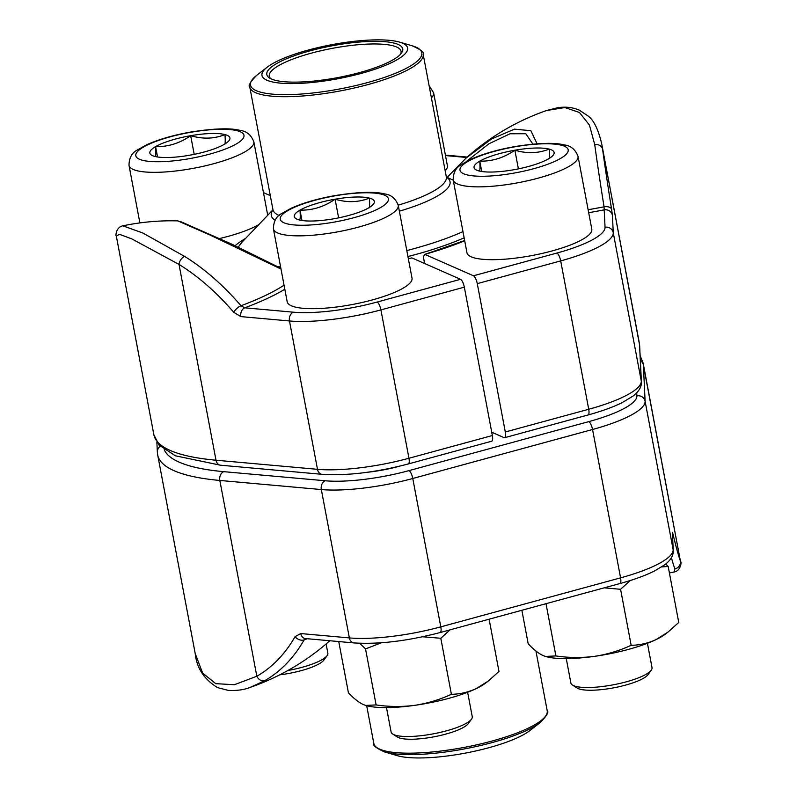 <?xml version="1.0" encoding="UTF-8"?>
<svg xmlns="http://www.w3.org/2000/svg" width="797" height="797" viewBox="0 0 797 797"><rect width="100%" height="100%" fill="white"/><g stroke="black" fill="none" stroke-linecap="round" stroke-linejoin="round"><path stroke-width="1.2" d="M424.622 263.508L423.356 256.833L424.821 254.382L473.468 275.782L556.894 253.047A76.93 17.962 -10.7 0 0 605.043 227.245L604.206 209.86A7.053 6.864 -2.7 0 1 612.425 215.349L611.608 209.342A7.053 3.836 -9.1 0 0 604.066 206.812A236.271 7.492 -100.3 0 1 594.731 144.606L589.441 125.079L579.439 112.477L564.854 107.555L546.483 110.544L557.701 107.725C565.491 106.519 572.684 107.316 579.26 110.125L588.226 116.093C593.914 120.377 598.427 129.742 601.775 144.197L639.543 344.792A247.03 57.673 -10.7 0 0 639.324 342.929L601.775 144.207M491.749 432.213L504.053 437.633A7.053 2.212 -105.2 0 0 504.631 437.692A7.053 2.212 -105.2 0 0 505.308 431.994L477.273 283.632A7.053 2.212 -105.2 0 0 473.468 275.782M446.978 177.552L466.175 157.995M466.235 157.936L491.5 138.987L514.493 129.144L530.862 130.718L537.088 143.799M532.894 144.137L525.811 133.737L510.04 133.766L488.94 143.779L466.115 161.671M588.684 212.699A167.808 39.173 -10.7 0 0 604.206 209.86L604.066 206.812A162.937 38.037 -10.7 0 1 588.116 209.721M594.731 144.606A7.053 5.718 -7.8 0 1 602.552 148.999A229.217 7.263 79.7 0 0 611.608 209.342M464.701 240.784A142.972 33.374 169.3 0 1 424.821 254.382L464.651 240.515M464.332 287.159L380.916 309.894A83.994 19.606 169.3 0 1 289.47 320.962L240.873 316.608A7.053 5.3 -84.9 0 1 244.759 307.821L293.356 312.185A76.93 17.962 -10.7 0 0 377.12 302.043L460.536 279.309A7.053 2.212 74.8 0 1 464.332 287.159L492.367 435.521A7.053 2.212 74.8 0 1 491.699 441.219L408.283 463.954A7.053 2.212 74.8 0 0 408.951 458.255L492.367 435.521M460.536 279.309L411.89 257.909A142.972 33.374 169.3 0 1 408.363 258.816M270.303 195.644L263.448 192.625M281.002 269.047L210.498 235.235L177.861 220.889A236.45 236.45 0 0 0 122.967 225.81M184.555 256.385A7.053 4.274 121.7 0 0 179.016 264.415L131.684 238.841L119.63 234.358L116.302 235.932C115.455 236.4 115.884 227.055 122.868 225.83L142.842 233.003L184.555 256.385A236.271 146.04 68.4 0 1 240.993 305.749A7.053 2.71 139.4 0 0 233.76 312.314L240.873 316.608M284.051 285.167A162.937 38.037 -10.7 0 1 240.993 305.749L244.759 307.821A167.808 39.173 -10.7 0 0 284.818 289.231M408.333 258.646L411.89 257.909M284.29 58.042A74.111 17.305 169.3 0 1 399.676 42.141A74.111 17.305 169.3 0 1 337.998 78.724A74.111 17.305 169.3 0 1 267.224 67.167A74.111 17.305 169.3 0 1 284.29 58.042M287.657 58.281A69.17 16.149 169.3 0 1 367.517 41.494A69.17 16.149 169.3 0 1 401.489 53.06A69.17 16.149 169.3 0 1 337.789 77.588A69.17 16.149 169.3 0 1 269.525 77.996A69.17 16.149 169.3 0 1 287.657 58.281M270.86 78.734A67.048 15.651 169.3 0 1 269.286 76.193A67.048 15.651 169.3 0 1 289.48 60.413A67.048 15.651 169.3 0 1 359.676 44.602A67.048 15.651 169.3 0 1 401.06 51.297A67.048 15.651 169.3 0 1 400.522 54.236M651.269 670.177L648.041 674.631A37.16 8.677 169.3 0 1 611.478 688.229A37.16 8.677 169.3 0 1 577.138 688.03L572.495 685.061A41.295 9.644 -10.7 0 0 610.661 685.281A41.295 9.644 -10.7 0 0 651.269 670.177A41.295 9.644 -10.7 0 0 652.026 667.677L647.423 643.279M478.987 170.947C479.993 171.624 480.252 168.356 479.774 161.143A40.747 9.514 169.3 0 1 514.872 150.215A40.747 9.514 169.3 0 1 549.183 149.089A40.747 9.514 169.3 0 1 551.235 157.029A40.747 9.514 169.3 0 1 548.396 158.902A40.747 9.514 169.3 0 1 513.298 169.831A40.747 9.514 169.3 0 1 478.987 170.947A40.747 9.514 169.3 0 1 478.399 170.787A40.747 9.514 169.3 0 1 479.774 161.143C492.177 161.462 503.873 157.816 514.872 150.215C527.016 153.791 538.453 153.413 549.183 149.089C549.661 156.312 549.402 159.579 548.396 158.902M591.792 229.147A63.521 14.824 169.3 0 1 532.127 255.518A63.521 14.824 169.3 0 1 466.952 252.739L453.194 179.903A63.521 14.824 169.3 0 0 518.369 182.682A63.521 14.824 169.3 0 0 578.034 156.322L591.792 229.147M566.268 658.611L570.881 683.009A41.295 9.644 -10.7 0 0 572.495 685.061M514.872 150.215L518.389 168.864M479.774 161.143L481.727 171.494M287.866 670.516A41.295 9.644 -10.7 0 0 327.089 655.652L323.851 660.115A37.16 8.677 169.3 0 1 287.299 673.714A37.16 8.677 169.3 0 1 279.747 674.83M154.807 156.431C155.814 157.109 156.073 153.841 155.584 146.618A40.747 9.514 169.3 0 1 190.682 135.689A40.747 9.514 169.3 0 1 224.993 134.573A40.747 9.514 169.3 0 1 227.045 142.504A40.747 9.514 169.3 0 1 224.206 144.387A40.747 9.514 169.3 0 1 189.118 155.315A40.747 9.514 169.3 0 1 154.807 156.431A40.747 9.514 169.3 0 1 154.22 156.272A40.747 9.514 169.3 0 1 155.584 146.618C167.998 146.937 179.694 143.301 190.682 135.689C202.827 139.266 214.263 138.897 224.993 134.573C225.481 141.796 225.212 145.064 224.206 144.387M253.845 141.796C251.125 134.932 246.622 131.156 240.345 130.469C230.861 127.869 214.423 128.377 191.041 131.993C173.517 135.101 158.733 139.355 146.678 144.775L137.383 149.956C131.874 152.805 129.084 157.945 129.014 165.387A63.521 14.824 169.3 0 0 194.179 168.167A63.521 14.824 169.3 0 0 253.845 141.796L267.613 214.632A63.521 14.824 169.3 0 1 267.672 215.32M258.806 224.605A63.521 14.824 169.3 0 1 219.374 238.582M327.089 655.652A41.295 9.644 -10.7 0 0 327.846 653.151L326.112 643.966M190.682 135.689L194.209 154.349M155.584 146.618L157.547 156.979M471.495 719.163L468.257 723.626A37.16 8.677 169.3 0 1 431.705 737.225A37.16 8.677 169.3 0 1 397.364 737.026L392.722 734.047A41.295 9.644 -10.7 0 0 430.878 734.276A41.295 9.644 -10.7 0 0 471.495 719.163A41.295 9.644 -10.7 0 0 472.252 716.662L467.64 692.264M299.214 219.942C300.22 220.62 300.479 217.352 300.001 210.129A40.747 9.514 169.3 0 1 335.089 199.2A40.747 9.514 169.3 0 1 369.4 198.084A40.747 9.514 169.3 0 1 371.462 206.015A40.747 9.514 169.3 0 1 368.622 207.897A40.747 9.514 169.3 0 1 333.525 218.826A40.747 9.514 169.3 0 1 299.214 219.942A40.747 9.514 169.3 0 1 298.626 219.783A40.747 9.514 169.3 0 1 300.001 210.129C312.404 210.448 324.1 206.812 335.089 199.2C347.243 202.777 358.68 202.408 369.4 198.084C369.888 205.307 369.629 208.575 368.622 207.897M412.019 278.143A63.521 14.824 169.3 0 1 352.354 304.504A63.521 14.824 169.3 0 1 287.179 301.734L273.421 228.898A63.521 14.824 169.3 0 0 338.586 231.678A63.521 14.824 169.3 0 0 398.251 205.307L412.019 278.143M386.495 707.597L391.108 732.005A41.295 9.644 -10.7 0 0 392.722 734.047M335.089 199.2L338.615 217.86M300.001 210.129L301.953 220.49M431.406 97.892A63.521 14.824 169.3 0 0 433.618 92.811L447.386 165.637A63.521 14.824 169.3 0 1 445.174 170.727M399.347 466.245A49.404 11.537 169.3 0 1 399.128 466.305A49.404 11.537 169.3 0 1 367.606 472.242M250.517 687.273C244.4 689.754 237.028 690.8 228.39 690.431L217.501 687.582C204.112 679.323 196.68 667.996 195.225 653.61L202.617 673.076L215.768 683.657L234.398 684.713L256.823 676.254A229.217 141.677 -111.6 0 0 295.049 636.693A7.053 4.981 29.8 0 0 304.125 639.911A236.271 146.04 68.4 0 1 264.734 680.678L250.477 687.283M669.4 572.923A236.45 236.45 0 0 0 674.123 571.987L674.9 568.899A236.271 7.492 -100.3 0 1 671.413 557.661M674.9 568.899A7.053 6.974 -21.8 0 0 680.369 560.829L643.149 363.153A247.03 57.673 169.3 0 1 643.368 365.026L645.112 401.319A83.994 19.606 169.3 0 1 592.55 429.493L412.776 478.489A83.994 19.606 169.3 0 1 321.33 489.557L219.833 480.452A247.03 57.673 169.3 0 1 157.676 454.888L195.225 653.61M164.242 449.737A239.977 56.019 -10.7 0 0 223.718 471.665A7.053 5.3 95.1 0 0 219.833 480.452L256.823 676.254A7.053 5.529 60.2 0 0 264.734 680.678M307.263 638.726A162.937 38.037 169.3 0 1 304.125 639.911L305.56 638.576M295.049 636.693L300.758 633.555A7.053 5.3 95.1 0 0 305.201 638.536M300.758 633.555L349.365 637.919A83.994 19.606 -10.7 0 0 440.801 626.85L620.584 577.855A83.994 19.606 -10.7 0 0 673.146 549.681L672.309 532.306A7.053 6.864 -2.7 0 1 672.419 533.223L673.256 550.607A7.053 6.864 -2.7 0 0 673.146 549.681L645.112 401.319A7.053 6.864 177.3 0 0 636.893 395.84L636.743 392.762M672.578 536.62A7.053 6.107 -13.4 0 0 672.897 533.731L672.309 532.306M488.72 747.755A74.111 17.305 -10.7 0 0 529.776 730.65L540.316 722.49A87.172 20.353 169.3 0 1 492.028 742.605A87.172 20.353 169.3 0 1 384.523 751.92L397.324 755.676A74.111 17.305 -10.7 0 0 488.72 747.755M489.109 619.199L498.982 671.443L488.272 681.046L476.267 688.578C468.128 692.304 459.839 694.207 451.391 694.277C439.805 699.666 427.62 703.343 414.829 705.325C401.977 706.969 389.075 706.839 376.114 704.927L365.733 705.435L363.342 704.558C358.6 702.316 353.619 698.381 348.419 692.742L338.745 641.545M381.295 642.79L365.534 648.937L376.114 704.927M365.534 648.937L359.716 643.279M450.036 629.849L440.811 638.277L451.391 694.277M440.811 638.277L422.629 636.773M488.272 681.056L485.911 682.89A67.048 15.651 169.3 0 1 476.267 688.578A67.048 15.651 169.3 0 1 414.829 705.325A67.048 15.651 169.3 0 1 366.072 705.534A67.048 15.651 169.3 0 1 365.604 705.395M665.744 563.977L668.175 566.458L678.755 622.447L668.045 632.061L656.041 639.592C647.901 643.318 639.612 645.211 631.164 645.281C619.588 650.671 607.394 654.357 594.612 656.329C581.76 657.983 568.849 657.854 555.888 655.931L545.507 656.439L543.116 655.562C538.373 653.331 533.392 649.396 528.192 643.757L521.866 610.273M546.015 603.698L555.888 655.931M630.218 580.525L620.584 589.292L631.164 645.281M620.584 589.292L604.206 587.837M668.175 566.458L661.659 566.926M668.045 632.071L665.684 633.894A67.048 15.651 169.3 0 1 656.041 639.592A67.048 15.651 169.3 0 1 594.612 656.329A67.048 15.651 169.3 0 1 545.845 656.539A67.048 15.651 169.3 0 1 545.387 656.399M505.308 431.994L588.724 409.26A83.994 19.606 -10.7 0 0 641.286 381.096L639.543 344.792A7.053 6.864 -2.7 0 1 639.652 345.719L641.396 382.012C641.645 386.904 638.825 391.616 632.948 396.129L622.298 402.565C613.112 407.098 601.705 411.232 588.056 414.968A7.053 2.212 -105.2 0 0 588.724 409.26L560.689 260.898L477.273 283.632M612.425 215.349L613.252 232.734L641.286 381.096A7.053 6.864 -2.7 0 1 641.396 382.012M605.043 227.245A7.053 6.864 -2.7 0 1 613.252 232.734A83.994 19.606 169.3 0 1 560.689 260.898A7.053 2.212 74.8 0 0 556.894 253.047M466.723 157.477L445.483 155.574M377.12 302.043A7.053 2.212 -105.2 0 1 380.916 309.894L408.951 458.255A83.994 19.606 -10.7 0 1 317.505 469.323A7.053 5.3 95.1 0 0 322.038 474.315L220.54 465.209L175.36 455.794L159.031 445.015L153.851 434.654A247.03 57.673 -10.7 0 0 216.007 460.218L317.505 469.323L289.47 320.962A7.053 5.3 -84.9 0 1 293.356 312.185M233.76 312.314A229.217 141.677 -111.6 0 0 179.016 264.415L216.007 460.218A7.053 5.3 95.1 0 0 220.54 465.209M235.105 245.675A142.972 33.374 169.3 0 1 245.745 238.293M464.133 237.825A133.747 31.222 169.3 0 1 458.405 240.266A133.747 31.222 169.3 0 1 407.934 256.554M446.41 177.173A90.958 21.23 169.3 0 1 399.367 211.185M275.114 220.201A90.958 21.23 169.3 0 1 272.992 209.95M272.972 209.76L242.099 242.109A131.017 30.585 -10.7 0 0 238.413 247.2M277.794 266.676A131.017 30.585 -10.7 0 0 280.574 266.796M406.809 250.577A131.017 30.585 -10.7 0 0 455.535 234.796A131.017 30.585 -10.7 0 0 462.957 231.598M267.224 67.167L256.684 75.326A87.172 20.353 -10.7 0 0 288.086 94.624A87.172 20.353 -10.7 0 0 395.541 73.254A87.172 20.353 -10.7 0 0 412.477 45.887C421.025 49.842 424.592 52.642 423.177 54.296A88.228 20.592 169.3 0 1 396.597 75.057A88.228 20.592 169.3 0 1 304.235 95.869A88.228 20.592 169.3 0 1 249.79 87.052L272.953 209.671A88.228 20.592 -10.7 0 0 279.199 215.479M398.231 205.168A88.228 20.592 -10.7 0 0 446.34 176.914L446.549 177.462M515.141 146.768A55.053 12.852 -10.7 0 0 466.663 174.782A55.053 12.852 -10.7 0 0 560.44 158.513A55.053 12.852 -10.7 0 0 515.141 146.768M190.961 132.252A55.053 12.852 -10.7 0 0 142.484 160.267A55.053 12.852 -10.7 0 0 236.251 143.988A55.053 12.852 -10.7 0 0 190.961 132.252M335.368 195.763A55.053 12.852 -10.7 0 0 286.89 223.778A55.053 12.852 -10.7 0 0 380.657 207.499A55.053 12.852 -10.7 0 0 335.368 195.763M305.291 638.546L353.888 642.91A7.053 5.3 95.1 0 1 349.365 637.919L321.33 489.557A7.053 5.3 95.1 0 1 325.216 480.77A76.93 17.962 -10.7 0 0 408.971 470.628L588.744 421.643A76.93 17.962 -10.7 0 0 636.893 395.84M353.888 642.91C378.714 644.514 407.466 641.057 440.133 632.549A7.053 2.212 74.8 0 0 440.801 626.85L412.776 478.489A7.053 2.212 -105.2 0 0 408.971 470.628M440.133 632.549L619.907 583.553A7.053 2.212 74.8 0 0 620.584 577.855L592.55 429.493A7.053 2.212 -105.2 0 0 588.744 421.643M672.897 533.731A229.217 7.263 79.7 0 0 680.369 560.829L643.368 365.026A7.053 6.864 177.3 0 0 640.37 360.583M223.718 471.665L325.216 480.77M160.187 446.26A7.053 6.864 177.3 0 0 157.348 452.098L157.676 454.888M366.68 705.704L373.833 743.521A88.228 20.592 -10.7 0 0 492.078 741.021A88.228 20.592 -10.7 0 0 547.21 710.755L535.923 651.01M546.523 110.534A236.45 236.45 0 0 0 466.165 157.985M466.106 158.035L447.137 177.362M467.191 157.069L445.393 155.106M588.056 414.968L504.631 437.692M639.652 345.719L639.324 342.929M116.302 235.932L153.851 434.654M186.368 224.166L177.721 220.849M280.873 268.32L232.166 244.33L180.849 221.676M322.038 474.315C346.864 475.919 375.606 472.462 408.283 463.954M446.36 177.004L453.254 180.202M423.177 54.296L446.34 176.914M399.676 42.141L412.477 45.887M249.79 87.052C247.867 86.026 250.168 82.111 256.684 75.326M272.953 209.671L272.963 210.259M238.213 247.11L242.099 242.109M578.034 156.322C575.304 149.447 570.801 145.672 564.525 144.994C555.041 142.394 538.613 142.902 515.221 146.518C497.707 149.617 482.922 153.881 470.858 159.29L461.573 164.481C456.063 167.32 453.274 172.461 453.194 179.903M129.014 165.387L139.874 222.901M398.251 205.307C395.531 198.443 391.028 194.667 384.752 193.98C375.267 191.38 358.829 191.888 335.447 195.504C317.933 198.612 303.139 202.866 291.084 208.286L281.789 213.476C276.28 216.316 273.491 221.456 273.421 228.898M433.618 92.811L429.065 85.488M251.354 686.974A236.45 236.45 0 0 0 329.809 640.748M619.907 583.553C633.635 579.808 645.092 575.653 654.297 571.09L664.648 564.844C670.616 560.321 673.485 555.569 673.256 550.607M680.698 561.875C681.584 561.387 681.037 570.851 674.132 571.987M640.13 355.681L643.149 363.153M156.87 442.136L157.348 452.098M540.316 722.49C546.842 715.686 549.133 711.781 547.21 710.755M373.833 743.521C372.418 745.175 375.985 747.984 384.523 751.92"/></g></svg>
